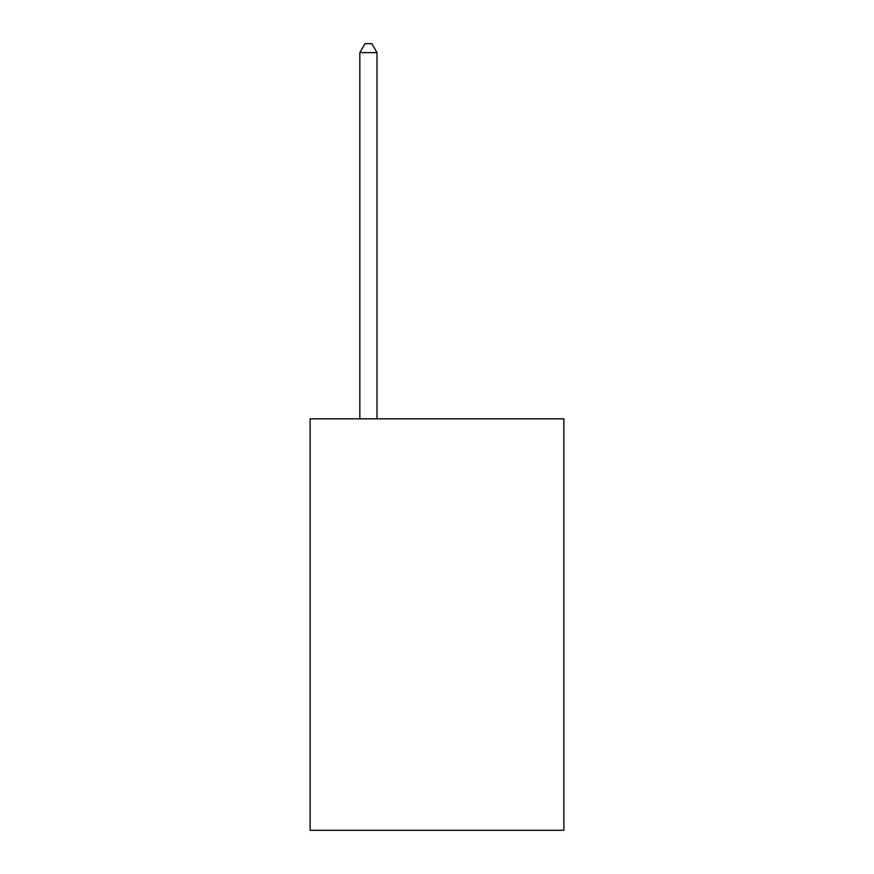 <?xml version="1.0" encoding="UTF-8"?>
<svg xmlns="http://www.w3.org/2000/svg" width="874" height="874" viewBox="0 0 874 874"><rect width="100%" height="100%" fill="white"/><g stroke="black" fill="none" stroke-linecap="round" stroke-linejoin="round"><path stroke-width="1.31" d="M563.872 418.832L563.872 830.3L310.128 830.3L310.128 418.832L563.872 418.832M376.989 418.832L376.989 52.615L359.848 52.615L359.848 418.832M359.848 52.615L364.993 43.7L371.854 43.7L376.989 52.615"/></g></svg>
